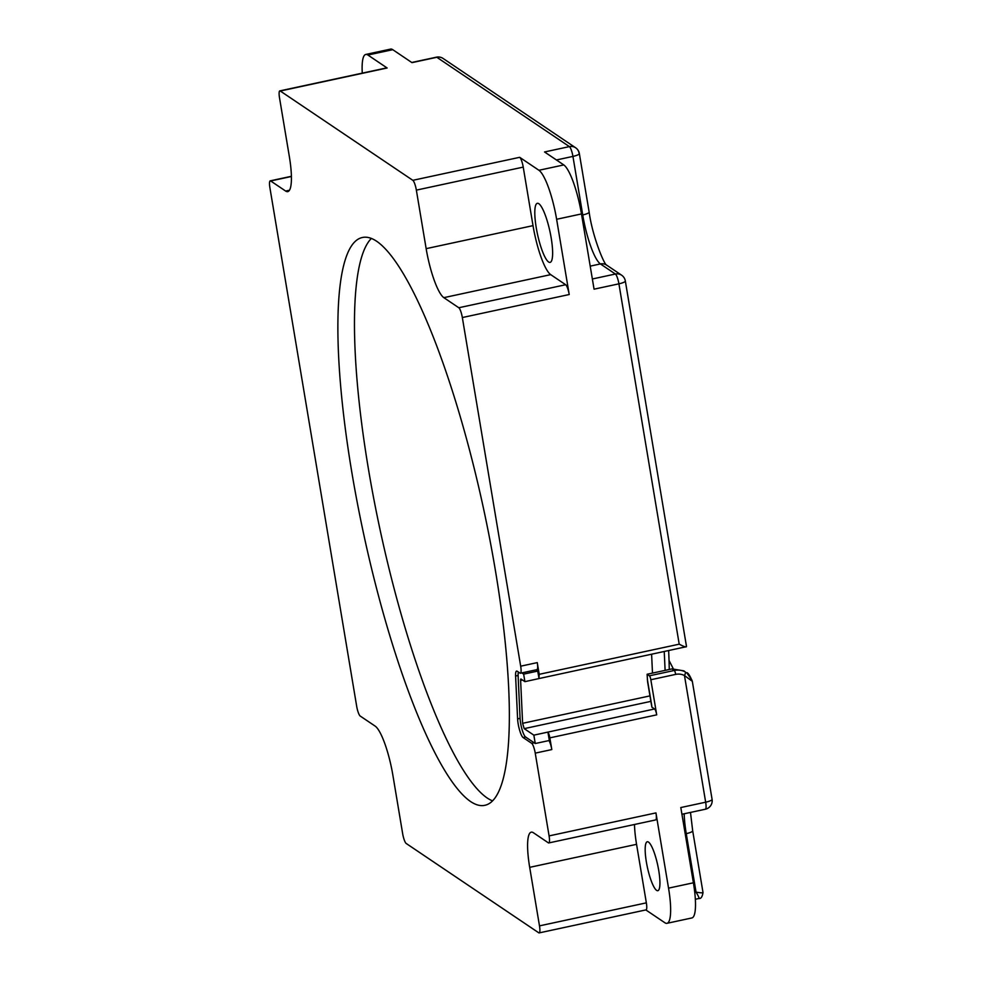 <?xml version="1.0" encoding="UTF-8"?>
<svg xmlns="http://www.w3.org/2000/svg" width="982" height="982" viewBox="0 0 982 982"><rect width="100%" height="100%" fill="white"/><g stroke="black" fill="none" stroke-linecap="round" stroke-linejoin="round"><path stroke-width="1.47" d="M673.247 668.668L669.024 660.407M289.469 190.226L285.627 191.048L270.664 180.958A8.666 1.829 77.8 0 0 270.234 180.848A8.666 1.829 77.8 0 0 269.927 187.881L356.675 706.242A8.666 1.829 77.8 0 0 360.21 716.05L375.173 726.128A43.343 9.145 -102.2 0 1 392.861 775.142L402.657 833.657A8.666 1.829 77.8 0 0 406.192 843.464L538.737 932.79A8.666 1.829 77.8 0 0 539.167 932.9L646.033 909.884A8.666 1.829 -102.2 0 0 646.352 902.851L636.557 844.324A43.343 9.145 77.8 0 1 634.495 824.487M645.837 909.933L664.851 922.736A43.343 9.145 77.8 0 0 666.987 923.313A43.343 9.145 77.8 0 0 668.546 888.145L655.951 812.9A8.666 1.829 -102.2 0 1 655.645 819.933L548.778 842.937A8.666 1.829 77.8 0 1 548.349 842.826L533.386 832.736A43.343 9.145 -102.2 0 0 531.25 832.171A43.343 9.145 -102.2 0 0 529.691 867.339L636.557 844.324M520.374 673.222A8.666 1.829 77.8 0 0 520.681 666.189L537.252 662.617A8.666 1.829 77.8 0 1 536.945 669.65L520.374 673.222A8.666 1.829 77.8 0 1 519.944 673.1L517.195 671.246A12.14 2.565 -102.2 0 0 516.593 671.087A12.14 2.565 -102.2 0 0 515.599 676.009L517.6 718.898A12.14 2.565 -102.2 0 0 523.111 737.543L531.704 743.337A8.666 1.829 77.8 0 1 535.239 753.133L549.085 835.903A8.666 1.829 77.8 0 1 548.778 842.937M537.252 662.617L539.216 674.315L538.958 678.574L524.904 681.655L523.639 674.131L521.835 672.903M539.032 678.562L537.719 671.087L535.914 669.871M548.963 740.563A8.666 1.829 77.8 0 1 551.81 749.573L535.239 753.133M531.704 743.337L534.183 742.797L535.251 743.521L549.331 740.489L547.919 732.13A5.205 1.092 77.8 0 1 549.846 737.863L551.81 749.573M371.356 238.43A290.426 61.277 -102.2 0 0 377.96 519.748A290.426 61.277 -102.2 0 0 487.06 797.912A290.426 61.277 -102.2 0 0 492.448 800.809M517.6 718.898L520.079 718.358L518.128 676.242A12.14 2.565 77.8 0 1 518.459 672.105M537.719 671.087L523.639 674.131M539.118 678.525L686.369 646.696A8.666 1.817 -9.5 0 0 686.467 646.316L625.325 280.962A8.666 1.817 170.5 0 1 618.918 283.835L594.061 289.174L581.467 213.929A43.343 9.145 -102.2 0 0 563.791 164.927L544.544 151.964L569.4 146.613L436.843 57.287L411.986 62.639L392.751 49.677A43.343 9.145 -102.2 0 0 390.615 49.1L365.77 54.452A43.343 9.145 77.8 0 1 367.894 55.029L387.141 67.991A8.666 1.829 -102.2 0 0 386.712 67.881L279.845 90.884A8.666 1.829 77.8 0 1 280.275 91.007L412.821 180.32A8.666 1.829 77.8 0 1 416.356 190.127L426.151 248.655A43.343 9.145 -102.2 0 0 443.839 297.656L458.803 307.747A8.666 1.829 77.8 0 1 462.338 317.542L520.681 666.189M522.498 680.035L520.62 680.428A3.474 0.737 -102.2 0 1 520.902 679.028A3.474 0.737 -102.2 0 1 521.074 679.078L524.904 681.655M539.093 678.537L545.722 677.101M686.369 646.696C686.062 647.347 683.681 646.5 679.213 644.18L618.918 283.835A8.666 1.829 -102.2 0 0 615.383 274.027A8.666 8.273 -56 0 1 621.618 275.193L606.655 265.115A8.666 8.273 124 0 0 600.419 263.937A43.343 9.145 77.8 0 1 582.731 214.935L572.936 156.408A8.666 1.829 -102.2 0 0 569.4 146.613A8.666 8.273 -56 0 1 575.636 147.779L575.636 147.779A8.666 8.273 -56 0 1 579.085 153.192M519.687 157.316A8.666 1.829 -102.2 0 1 523.234 167.112L533.017 225.639A43.343 9.145 77.8 0 0 550.706 274.641L565.669 284.731A8.666 1.829 -102.2 0 1 569.216 294.526L556.622 219.281A43.343 9.145 77.8 0 0 538.934 170.279L519.687 157.316L412.821 180.32M285.627 191.048A43.343 9.145 -102.2 0 0 287.763 191.613A43.343 9.145 -102.2 0 0 289.322 156.445L279.526 97.918A8.666 1.829 77.8 0 1 279.845 90.884M362.272 73.134A43.343 9.145 77.8 0 1 365.77 54.452M538.836 203.716A30.209 6.371 -102.2 0 0 537.35 203.311A30.209 6.371 -102.2 0 0 536.835 230.991A30.209 6.371 -102.2 0 0 548.582 261.973A30.209 6.371 -102.2 0 0 550.067 262.378A30.209 6.371 -102.2 0 0 550.595 234.686A30.209 6.371 -102.2 0 0 538.836 203.716M539.167 932.9A8.666 1.829 77.8 0 0 539.486 925.866L529.691 867.339M470.488 801.484A290.426 61.277 -102.2 0 0 484.752 805.326A290.426 61.277 -102.2 0 0 489.773 539.192A290.426 61.277 -102.2 0 0 376.744 241.314A290.426 61.277 -102.2 0 0 362.481 237.484A290.426 61.277 -102.2 0 0 357.46 503.619A290.426 61.277 -102.2 0 0 470.488 801.484M520.079 718.358A12.14 2.565 -102.2 0 0 525.591 737.003L523.111 737.543M520.62 680.428L522.62 723.317L524.192 728.644L533.852 735.15L535.251 743.521M534.183 742.797L525.591 737.003M669.27 669.478A335.157 70.716 -102.2 0 0 668.644 650.636M651.876 707.138L651.25 703.615A6.935 1.448 -9.5 0 0 651.471 703.898A10.409 2.197 -102.2 0 1 651.876 707.138L654.589 708.967L533.852 735.15M647.617 681.913L647.101 674.253L671.958 668.902L683.84 670.841L685.24 671.909M654.589 708.967A5.205 1.092 -102.2 0 1 656.712 714.847L650.833 679.74A3.474 0.737 77.8 0 0 649.421 675.812L647.101 674.253M692.003 680.231L686.737 672.78M666.987 923.313L691.831 917.961A43.343 9.145 -102.2 0 0 693.402 882.793L680.808 807.548L705.665 802.196L684.466 675.53L692.322 681.324L712.073 799.323A8.666 1.817 -9.5 0 1 705.665 802.196A8.666 1.829 -102.2 0 1 705.346 809.229A8.666 8.666 0 0 0 712.073 799.323M702.756 892.27C703.615 893.055 701.381 893.019 696.054 892.147L686.258 833.632A43.343 9.145 77.8 0 1 684.196 813.783M698.632 898.358C699.736 898.984 698.877 896.922 696.054 892.147L694.753 892.429M648.513 842.102A25.029 5.278 -102.2 0 0 647.285 841.77A25.029 5.278 -102.2 0 0 646.856 864.7A25.029 5.278 -102.2 0 0 656.59 890.367A25.029 5.278 -102.2 0 0 657.817 890.699A25.029 5.278 -102.2 0 0 658.247 867.769A25.029 5.278 -102.2 0 0 648.513 842.102M518.103 675.469L515.599 676.009M569.216 294.526L462.338 317.542M581.467 213.929L556.622 219.281M539.216 674.315L679.213 644.18M565.669 284.731L458.803 307.747M550.706 274.641L443.839 297.656M533.017 225.639L426.151 248.655M523.234 167.112L416.356 190.127M387.141 67.991L280.275 91.007M392.751 49.677L367.894 55.029M538.934 170.279L563.791 164.927M291.396 176.502L270.664 180.958M436.413 57.177A8.666 8.666 0 0 1 443.091 58.454A8.666 8.273 124 0 0 436.843 57.287A8.666 1.829 -102.2 0 0 436.413 57.177L411.765 62.48M443.091 58.454L575.636 147.779A8.666 8.666 0 0 1 579.343 153.536A8.666 1.817 170.5 0 1 572.936 156.408L556.426 159.968M581.675 215.156L582.731 214.935A8.666 1.817 -9.5 0 0 589.139 212.063C592.465 236.662 604.482 265.361 606.741 265.177M592.355 278.986L615.383 274.027L600.419 263.937L590.207 266.134M650.882 701.369L524.192 728.644M522.62 723.317L649.961 695.894M652.49 673.1L651.606 654.294M647.334 679.225L651.471 703.898M649.421 675.812L674.278 670.461A17.345 16.559 -56 0 1 685.24 671.897A3.474 1.031 117.6 0 1 684.466 675.53A13.871 13.245 -56 0 0 675.69 674.389A3.474 0.737 -102.2 0 0 674.278 670.461L671.958 668.902M656.712 714.847L549.846 737.863M675.69 674.389L650.833 679.74M668.546 888.145L693.402 882.793M549.085 835.903L655.951 812.9M690.493 812.421L692.678 830.76A8.666 1.817 170.5 0 1 686.258 833.632L685.215 833.853M539.486 925.866L646.352 902.851M270.234 180.848L291.384 176.294M579.343 153.536L589.139 212.063M625.325 280.962A8.666 8.666 0 0 0 621.618 275.193M664.237 651.582L665.109 670.375M651.25 703.615L647.617 681.901M686.602 672.695C687.903 672.474 689.818 675.346 692.322 681.324M681.938 814.262L705.346 809.229M692.678 830.76L703.014 892.54C702.302 896.861 700.952 898.837 698.975 898.493L695.33 899.279"/></g></svg>
